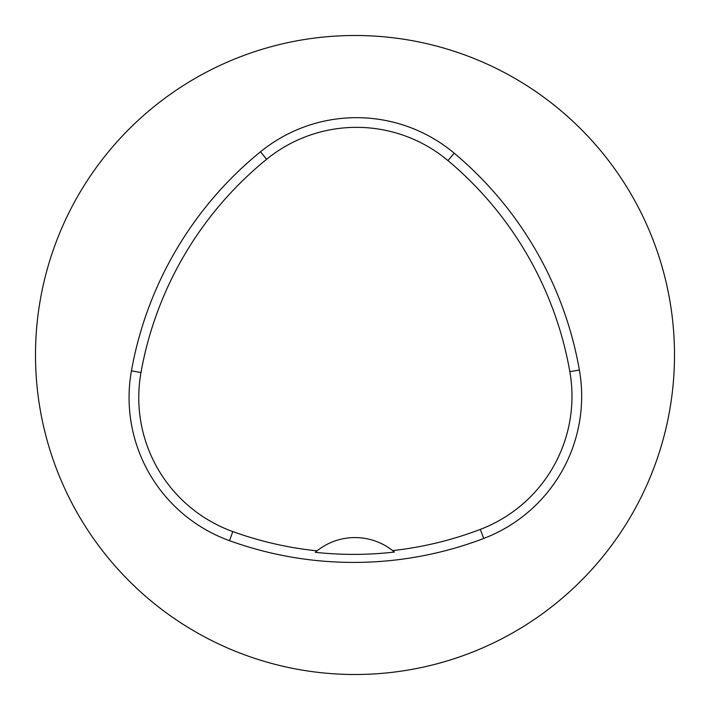 <?xml version="1.0" encoding="UTF-8"?>
<svg xmlns="http://www.w3.org/2000/svg" width="710" height="710" viewBox="0 0 710 710"><rect width="100%" height="100%" fill="white"/><g stroke="black" fill="none" stroke-linecap="round" stroke-linejoin="round"><path stroke-width="1.06" d="M35.5 355A319.5 319.5 0 0 1 514.75 78.304A319.5 319.5 0 0 1 514.75 631.696A319.5 319.5 0 0 1 35.5 355M131.439 370.842A365.144 365.144 0 0 1 260.499 151.78A152.144 152.144 0 0 1 454.196 153.182A365.144 365.144 0 0 1 579.378 370.008A152.144 152.144 0 0 1 483.741 538.446A365.144 365.144 0 0 1 229.499 540.683A152.144 152.144 0 0 1 131.439 370.842L140.979 372.546A355.461 355.461 0 0 1 266.614 159.288A142.462 142.462 0 0 1 447.974 160.602A355.461 355.461 0 0 1 569.837 371.676A142.462 142.462 0 0 1 480.297 529.403A355.461 355.461 0 0 1 392.621 550.596L394.405 552.052A357.103 357.103 0 0 1 315.275 552.318L317.05 550.853A355.461 355.461 0 0 1 232.791 531.577A142.462 142.462 0 0 1 140.979 372.546M315.275 552.318A60.856 60.856 0 0 1 392.621 550.596M266.614 159.288L260.499 151.78M447.974 160.602L454.196 153.182M569.837 371.676L579.378 370.008M480.297 529.403L483.741 538.446M232.791 531.577L229.499 540.683"/></g></svg>
